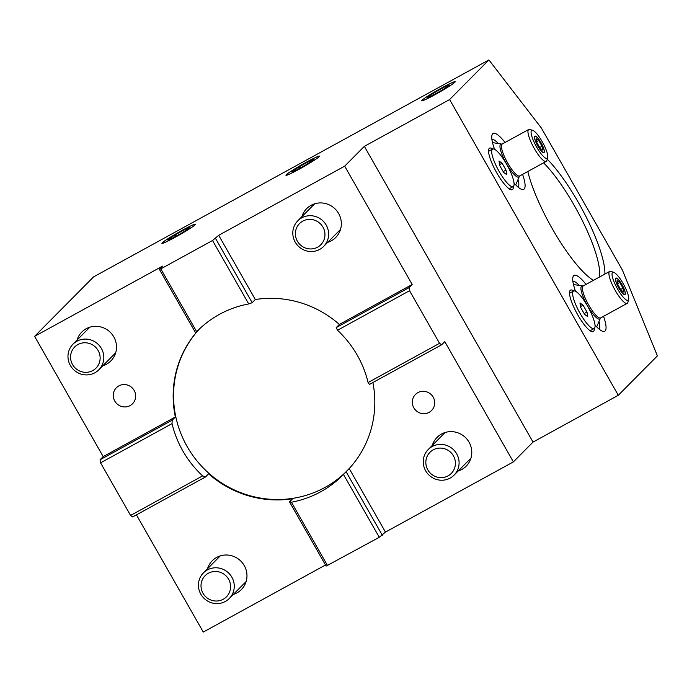 <?xml version="1.0" encoding="UTF-8"?>
<svg xmlns="http://www.w3.org/2000/svg" width="692" height="692" viewBox="0 0 692 692"><rect width="100%" height="100%" fill="white"/><g stroke="black" fill="none" stroke-linecap="round" stroke-linejoin="round"><path stroke-width="1.04" d="M600.474 317.991A18.77 4.429 -118.8 0 1 600.042 318.839A18.77 4.429 -118.8 0 1 587.525 305.847A18.77 4.429 -118.8 0 1 581.488 286.306A18.77 4.429 -118.8 0 1 582.889 286.081L583.027 286.125M622.013 284.68A9.403 2.214 -118.8 0 1 624.911 294.558A9.403 2.214 -118.8 0 1 618.769 287.958A9.403 2.214 -118.8 0 1 615.863 278.072A9.403 2.214 -118.8 0 1 622.013 284.68M628.621 299.42L627.86 302.361A18.2 4.29 -118.8 0 1 627.212 303.338A18.2 4.29 -118.8 0 1 615.309 290.553A18.2 4.29 -118.8 0 1 609.695 271.428A18.2 4.29 -118.8 0 1 610.872 271.402L613.761 272.337A15.925 3.754 61.2 0 0 617.636 289.092A15.925 3.754 61.2 0 0 628.621 299.42A15.925 3.754 61.2 0 0 623.137 283.547A15.925 3.754 61.2 0 0 613.761 272.337M301.729 217.842A18.2 17.646 44.8 0 1 326.226 225.108A18.2 17.646 44.8 0 1 323.64 246.43A18.2 17.646 44.8 0 1 319.721 249.388A18.2 17.646 44.8 0 1 295.216 242.122A18.2 17.646 44.8 0 1 297.802 220.8A18.2 17.646 44.8 0 1 301.729 217.842M302.75 221.155A15.016 14.558 44.8 0 1 322.965 227.149A15.016 14.558 44.8 0 1 317.593 247.182A15.016 14.558 44.8 0 1 297.378 241.188A15.016 14.558 44.8 0 1 302.75 221.155M70.394 365.506A18.2 17.646 44.8 0 1 72.98 344.183A18.2 17.646 44.8 0 1 101.404 348.483A18.2 17.646 44.8 0 1 98.826 369.813A18.2 17.646 44.8 0 1 70.394 365.506M72.565 364.572A15.016 14.558 44.8 0 1 77.928 344.538A15.016 14.558 44.8 0 1 98.143 350.533A15.016 14.558 44.8 0 1 92.771 370.566A15.016 14.558 44.8 0 1 72.565 364.572M432.171 446.539A18.2 17.646 44.8 0 1 456.677 453.805A18.2 17.646 44.8 0 1 454.09 475.127A18.2 17.646 44.8 0 1 450.163 478.086A18.2 17.646 44.8 0 1 425.667 470.828A18.2 17.646 44.8 0 1 428.244 449.497A18.2 17.646 44.8 0 1 432.171 446.539M433.201 449.861A15.016 14.558 44.8 0 1 453.416 455.846A15.016 14.558 44.8 0 1 448.044 475.88A15.016 14.558 44.8 0 1 427.829 469.894A15.016 14.558 44.8 0 1 433.201 449.861M200.844 594.203A18.2 17.646 44.8 0 1 203.431 572.881A18.2 17.646 44.8 0 1 231.855 577.189A18.2 17.646 44.8 0 1 229.268 598.511A18.2 17.646 44.8 0 1 200.844 594.203M203.007 593.269A15.016 14.558 44.8 0 1 208.379 573.236A15.016 14.558 44.8 0 1 228.594 579.23A15.016 14.558 44.8 0 1 223.222 599.263A15.016 14.558 44.8 0 1 203.007 593.269M519.51 176.036A18.77 4.429 -118.8 0 1 519.078 176.892A18.77 4.429 -118.8 0 1 506.553 163.892A18.77 4.429 -118.8 0 1 500.524 144.36A18.77 4.429 -118.8 0 1 501.925 144.126L492.505 142.595M541.049 142.725A9.403 2.214 -118.8 0 1 543.947 152.612A9.403 2.214 -118.8 0 1 537.796 146.003A9.403 2.214 -118.8 0 1 534.899 136.125A9.403 2.214 -118.8 0 1 541.049 142.725M547.657 157.473L546.888 160.406A18.2 4.29 -118.8 0 1 546.239 161.383A18.2 4.29 -118.8 0 1 534.336 148.598A18.2 4.29 -118.8 0 1 528.731 129.473A18.2 4.29 -118.8 0 1 529.899 129.447L532.788 130.381A15.925 3.754 61.2 0 0 536.672 147.136A15.925 3.754 61.2 0 0 547.657 157.473A15.925 3.754 61.2 0 0 542.173 141.592A15.925 3.754 61.2 0 0 532.788 130.381M432.301 445.414A20.475 19.852 44.8 0 1 437.084 437.361A20.475 19.852 44.8 0 1 469.064 442.205A20.475 19.852 44.8 0 1 466.157 466.192A20.475 19.852 44.8 0 1 458.139 471.044M433.201 397.165A11.375 11.029 44.8 0 1 431.583 410.494A11.375 11.029 44.8 0 1 413.816 407.804A11.375 11.029 44.8 0 1 415.434 394.475A11.375 11.029 44.8 0 1 433.201 397.165M518.083 187.117A27.299 6.436 61.2 0 0 518.265 180.015M599.047 329.063A27.299 6.436 61.2 0 0 599.229 321.962M207.479 568.798A20.475 19.852 44.8 0 1 212.271 560.736A20.475 19.852 44.8 0 1 244.25 565.58A20.475 19.852 44.8 0 1 241.344 589.575A20.475 19.852 44.8 0 1 233.325 594.428M599.298 277.129A72.798 17.17 61.2 0 0 574.101 205.169A72.798 17.17 61.2 0 0 543.575 162.845M301.85 216.717A20.475 19.852 44.8 0 1 306.642 208.655A20.475 19.852 44.8 0 1 338.622 213.499A20.475 19.852 44.8 0 1 335.715 237.494A20.475 19.852 44.8 0 1 327.697 242.347M494.59 149.334A31.849 7.508 -118.8 0 1 491.951 135.174A31.849 7.508 -118.8 0 1 505.056 142.465M497.989 143.071A27.299 6.436 61.2 0 0 491.9 139.403M575.562 291.28A31.849 7.508 -118.8 0 1 572.915 277.129A31.849 7.508 -118.8 0 1 586.029 284.412M578.953 285.026A27.299 6.436 61.2 0 0 572.872 281.359M547.216 159.151A75.428 17.784 -118.8 0 1 578.434 202.583A75.428 17.784 -118.8 0 1 604.877 274.067M593.425 280.355A75.428 17.784 -118.8 0 1 552.372 228.853A75.428 17.784 -118.8 0 1 527.806 171.504M77.028 340.092A20.475 19.852 44.8 0 1 81.82 332.039A20.475 19.852 44.8 0 1 113.799 336.883A20.475 19.852 44.8 0 1 110.893 360.878A20.475 19.852 44.8 0 1 102.874 365.731M134.161 390.426A11.375 11.029 44.8 0 1 132.544 403.756A11.375 11.029 44.8 0 1 114.777 401.066A11.375 11.029 44.8 0 1 116.394 387.736A11.375 11.029 44.8 0 1 134.161 390.426M218.698 235.306L255.331 299.524A102.373 99.241 44.8 0 1 339.365 324.436L336.226 327.601L337.488 330.257A102.373 99.241 44.8 0 1 357.271 355.212A102.373 99.241 44.8 0 1 368.092 382.529L369.476 384.397L441.634 344.798L439.55 343.31L409.552 290.709L409.033 287.638L412.181 284.473L344.694 166.158L364.347 146.349L449.618 99.553L488.915 59.927L93.55 276.904L34.6 336.338L162.516 266.143L159.368 269.309L160.821 268.877L212.53 240.496L218.698 235.306L344.694 166.158M372.884 382.529A102.373 99.241 44.8 0 1 349.218 468.545L343.457 474.444A102.373 99.241 44.8 0 1 342.748 475.17A102.373 99.241 44.8 0 1 291.401 502.219L289.507 501.882L292.655 498.716A102.373 99.241 44.8 0 1 208.612 473.795L205.472 476.97L202.626 475.897A102.373 99.241 44.8 0 1 182.844 450.942A102.373 99.241 44.8 0 1 172.031 423.625L172.213 420.174L175.361 416.999A102.373 99.241 44.8 0 1 198.76 329.686L195.62 332.861L159.368 269.309M199.573 328.847A102.373 99.241 -135.2 0 0 187.169 446.582A102.373 99.241 -135.2 0 0 345.126 472.705M299.411 169.073A19.333 1.306 150.3 0 1 285.96 175.284A19.333 1.306 150.3 0 1 306.098 162.335A19.333 1.306 150.3 0 1 319.548 156.124A19.333 1.306 150.3 0 1 299.411 169.073M175.379 237.148A19.333 1.306 150.3 0 1 161.919 243.359A19.333 1.306 150.3 0 1 182.057 230.41A19.333 1.306 150.3 0 1 195.516 224.199A19.333 1.306 150.3 0 1 175.379 237.148M435.078 94.622A19.333 1.306 150.3 0 1 421.627 100.833A19.333 1.306 150.3 0 1 441.764 87.884A19.333 1.306 150.3 0 1 455.215 81.673A19.333 1.306 150.3 0 1 435.078 94.622M160.821 268.877L196.666 331.71A102.373 99.241 44.8 0 1 197.376 330.984A102.373 99.241 44.8 0 1 248.722 303.944L212.53 240.496M34.6 336.338L103.194 456.608L175.361 416.999M205.472 476.97L132.656 516.933L130.572 515.445L100.565 462.844L100.055 459.773L103.194 456.608M325.508 564.992L203.284 632.073L136.428 514.857M449.618 99.553L618.302 395.279L657.4 355.861L622.393 270.053L541.421 128.098L488.915 59.927M603.536 316.322A31.849 7.508 -118.8 0 1 602.646 331.295A31.849 7.508 -118.8 0 1 594.99 324.989M594.298 328.449A23.658 5.579 -118.8 0 1 593.295 331.606A23.658 5.579 -118.8 0 1 577.024 313.545A23.658 5.579 -118.8 0 1 570.528 290.121A23.658 5.579 -118.8 0 1 573.729 290.977M522.572 174.375A31.849 7.508 -118.8 0 1 521.682 189.349A31.849 7.508 -118.8 0 1 514.026 183.043M513.326 186.494A23.658 5.579 -118.8 0 1 512.331 189.651A23.658 5.579 -118.8 0 1 496.052 171.599A23.658 5.579 -118.8 0 1 489.564 148.174A23.658 5.579 -118.8 0 1 492.765 149.022M364.347 146.349L533.03 442.084L618.302 395.279M441.634 344.798L444.783 341.632L513.377 461.893L533.03 442.084M339.365 324.436L412.181 284.473M215.558 238.472L252.182 302.689L255.331 299.524M248.722 303.944L252.182 302.689M195.62 332.861L196.666 331.71M100.055 459.773L172.213 420.174M172.031 423.625L100.565 462.844M130.572 515.445L202.626 475.897M289.507 501.882L326.131 566.099L379.294 537.277L385.461 532.087L513.377 461.893M368.092 382.529L439.55 343.31M409.552 290.709L337.488 330.257M336.226 327.601L409.033 287.638M349.218 468.545L385.461 532.087M346.069 471.71L382.321 535.262M291.401 502.219L327.584 565.658M379.294 537.277L343.457 474.444M580.156 313.528A21.383 5.043 -118.8 0 1 573.564 291.055A21.383 5.043 -118.8 0 1 587.543 306.072A21.383 5.043 -118.8 0 1 594.143 328.544A21.383 5.043 -118.8 0 1 580.156 313.528M569.542 293.512A21.383 5.043 -118.8 0 1 570.078 292.967L573.564 291.055M594.143 328.544L590.648 330.465A21.383 5.043 -118.8 0 1 589.904 330.612M587.75 316.633L584.619 314.402L580.726 307.577L579.957 302.966L583.079 305.198L586.98 312.023L587.75 316.633M584.152 313.58L586.98 312.023M580.562 306.582L583.079 305.198M499.192 171.573A21.383 5.043 -118.8 0 1 492.6 149.1A21.383 5.043 -118.8 0 1 506.579 164.125A21.383 5.043 -118.8 0 1 513.17 186.598A21.383 5.043 -118.8 0 1 499.192 171.573M488.578 151.557A21.383 5.043 -118.8 0 1 489.106 151.012L492.6 149.1M513.17 186.598L509.684 188.509A21.383 5.043 -118.8 0 1 508.94 188.665M506.778 174.678L503.655 172.455L499.754 165.622L498.993 161.02L502.115 163.243L506.008 170.076L506.778 174.678M503.179 171.625L506.008 170.076M499.589 164.627L502.115 163.243M621.961 284.732A9.1 2.145 61.2 0 0 616.598 278.331A9.1 2.145 61.2 0 0 618.821 287.898A9.1 2.145 61.2 0 0 625.092 293.806A9.1 2.145 61.2 0 0 621.961 284.732M622.999 288.175L623.639 292.007L621.027 290.156L617.783 284.464L617.143 280.623L619.747 282.483L622.999 288.175L620.638 289.464M617.645 283.633L619.747 282.483M540.997 142.777A9.1 2.145 61.2 0 0 535.634 136.376A9.1 2.145 61.2 0 0 537.848 145.951A9.1 2.145 61.2 0 0 544.128 151.851A9.1 2.145 61.2 0 0 540.997 142.777M542.026 146.22L542.666 150.06L540.063 148.2L536.819 142.509L536.179 138.677L538.783 140.528L542.026 146.22L539.673 147.517M536.681 141.687L538.783 140.528M435.121 94.579A19.108 1.289 -29.7 0 0 454.938 81.725A19.108 1.289 -29.7 0 0 441.721 87.927A19.108 1.289 -29.7 0 0 421.817 100.625A19.108 1.289 -29.7 0 0 435.121 94.579M445.985 86.197L449.61 85.107L442.05 90.159L430.865 96.3L427.232 97.39L434.792 92.339L445.985 86.197L446.53 87.166M435.579 93.714L434.792 92.339M299.454 169.03A19.108 1.289 -29.7 0 0 319.272 156.184A19.108 1.289 -29.7 0 0 306.054 162.378A19.108 1.289 -29.7 0 0 286.151 175.076A19.108 1.289 -29.7 0 0 299.454 169.03M310.319 160.656L313.943 159.567L306.383 164.618L295.199 170.76L291.566 171.85L299.126 166.798L310.319 160.656L310.864 161.617M299.913 168.173L299.126 166.798M175.413 237.105A19.108 1.289 -29.7 0 0 195.23 224.251A19.108 1.289 -29.7 0 0 182.022 230.445A19.108 1.289 -29.7 0 0 162.11 243.143A19.108 1.289 -29.7 0 0 175.413 237.105M186.278 228.723L189.902 227.633L182.351 232.685L171.158 238.827L167.525 239.916L175.085 234.865L186.278 228.723L186.831 229.692M175.872 236.24L175.085 234.865M573.478 284.55L583.131 286.004A18.2 4.29 61.2 0 0 582.898 286.185A18.2 4.29 61.2 0 0 588.745 305.129A18.2 4.29 61.2 0 0 600.647 317.913L600.483 317.931M502.063 144.178L502.167 144.048A18.2 4.29 61.2 0 0 501.925 144.23A18.2 4.29 61.2 0 0 507.781 163.174A18.2 4.29 61.2 0 0 519.675 175.958L519.519 175.984M583.131 286.004L609.695 271.428M596.686 326.84L600.457 318.069M600.647 317.913L627.212 303.338M297.802 220.8L314.661 203.803M323.64 246.43L340.499 229.433M72.98 344.183L89.839 327.186M98.826 369.813L115.676 352.816M428.244 449.497L445.103 432.5M454.09 475.127L470.949 458.139M203.431 572.881L220.29 555.884M229.268 598.511L246.127 581.514M502.167 144.048L528.731 129.473M515.722 184.894L519.484 176.114M519.675 175.958L546.239 161.383M616.598 278.331L615.845 278.08M625.092 293.806L624.893 294.576M535.634 136.376L534.881 136.134M544.128 151.851L543.929 152.621"/></g></svg>
